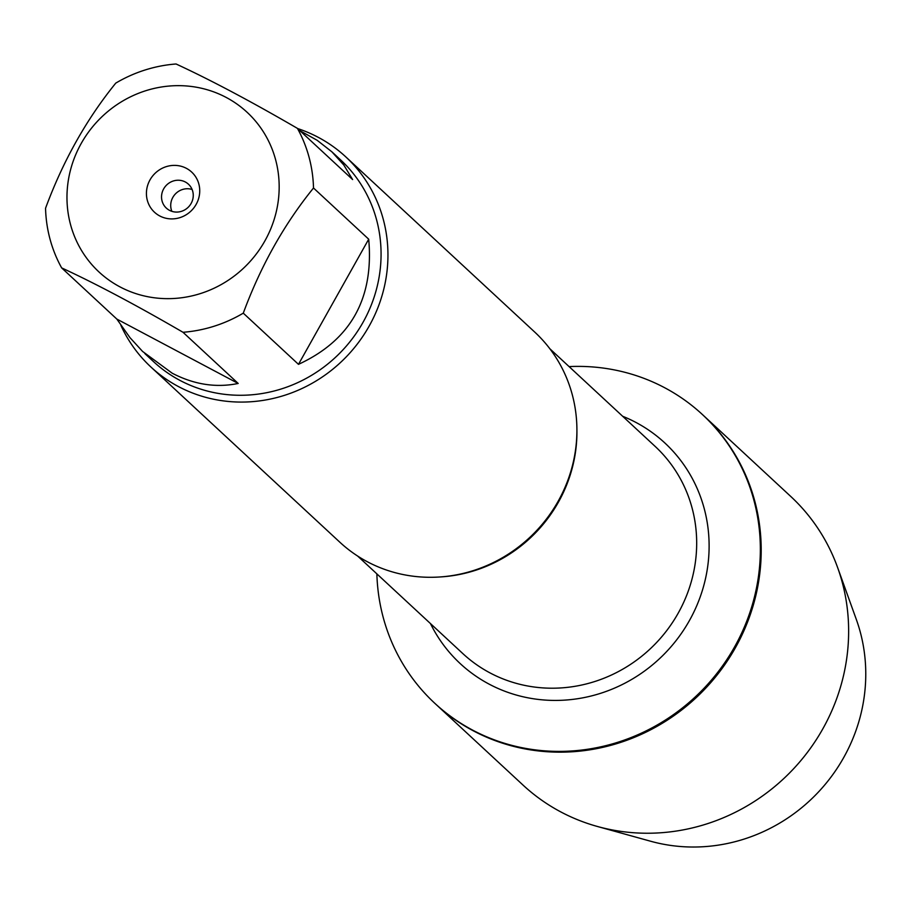 <?xml version="1.0" encoding="UTF-8"?>
<svg xmlns="http://www.w3.org/2000/svg" width="911" height="911" viewBox="0 0 911 911"><rect width="100%" height="100%" fill="white"/><g stroke="black" fill="none" stroke-linecap="round" stroke-linejoin="round"><path stroke-width="1.37" d="M569.079 366.598A196.844 187.313 132.8 0 1 664.631 387.71A196.844 187.313 132.8 0 1 702.415 414.539A196.844 187.313 132.8 0 1 705.934 686.245A196.844 187.313 132.8 0 1 434.729 703.224A196.844 187.313 132.8 0 1 376.869 573.884M435.162 703.611A196.844 187.313 -47.2 0 0 435.583 704.009A196.844 187.313 -47.2 0 0 706.777 687.031A196.844 187.313 -47.2 0 0 703.269 415.325A196.844 187.313 -47.2 0 0 702.837 414.938M150.919 367.019L339.871 542.239A143.3 136.354 -47.2 0 0 367.384 561.768A143.3 136.354 -47.2 0 0 548.57 516.184A143.3 136.354 -47.2 0 0 534.734 332.082L345.781 156.874A143.3 136.354 132.8 0 1 348.332 354.664A143.3 136.354 132.8 0 1 150.919 367.019A143.3 136.354 132.8 0 1 120.89 325.375M297.601 128.542A143.3 136.354 132.8 0 1 318.281 137.345A143.3 136.354 132.8 0 1 345.781 156.874M186.425 168.353A27.353 26.032 132.8 0 1 186.379 214.643A27.353 26.032 132.8 0 1 146.42 193.439A27.353 26.032 132.8 0 1 186.425 168.353M119.922 286.851A108.91 103.638 -47.2 0 0 275.896 213.299A108.91 103.638 -47.2 0 0 170.323 85.953A108.91 103.638 -47.2 0 0 70.249 170.995A108.91 103.638 -47.2 0 0 119.922 286.851M298.478 364.343C350.61 340.27 374.022 298.546 368.704 239.194L298.478 364.343L243.283 313.156C260.717 265.978 284.118 224.254 313.509 188.008A137.561 130.899 -47.2 0 0 297.419 128.371C250.98 101.372 210.521 79.917 176.062 63.986A137.561 130.899 -47.2 0 0 115.777 83.106C86.397 119.352 62.984 161.076 45.55 208.255A137.561 130.899 -47.2 0 0 61.641 267.891C96.099 283.822 136.548 305.276 182.997 332.276A137.561 130.899 -47.2 0 0 243.283 313.156M368.704 239.194L313.509 188.008M297.419 128.371L352.614 179.558L343.8 165.005L331.889 151.818L317.153 140.294L299.935 130.706M116.836 319.078L129.931 337.605L142.594 351.452L172.179 373.191C194.02 384.579 216.021 387.995 238.192 383.463L116.836 319.078L61.641 267.891M238.192 383.463L182.997 332.276M331.889 151.818L340.589 159.88A137.561 130.899 132.8 0 1 353.867 336.603A137.561 130.899 132.8 0 1 179.922 380.377A137.561 130.899 132.8 0 1 153.526 361.621L144.826 353.559M185.343 181.995A16.284 15.498 -47.2 0 0 164.754 187.176A16.284 15.498 -47.2 0 0 166.326 208.095A16.284 15.498 -47.2 0 0 188.759 206.695A16.284 15.498 -47.2 0 0 188.463 184.216A16.284 15.498 -47.2 0 0 185.343 181.995M192.107 189.488A16.284 15.498 -47.2 0 0 175.208 194.134A16.284 15.498 -47.2 0 0 171.86 211.329M837.596 567.473A196.844 187.313 132.8 0 1 794.21 768.11A196.844 187.313 132.8 0 1 597.422 826.482L650.636 841.24A168.569 160.404 132.8 0 0 819.16 791.249A168.569 160.404 132.8 0 0 856.317 619.434L837.596 567.473A196.844 187.313 132.8 0 0 790.702 496.404L703.269 415.325A196.844 187.313 132.8 0 1 722.264 668.218A196.844 187.313 132.8 0 1 473.367 730.838A196.844 187.313 132.8 0 1 435.583 704.009L434.729 703.224M597.422 826.482A196.844 187.313 132.8 0 1 560.8 811.917A196.844 187.313 132.8 0 1 523.016 785.077L435.583 704.009M576.914 430.003A141.342 134.498 132.8 0 1 440.685 576.914M357.659 556.063L462.879 653.631A141.342 134.498 -47.2 0 0 657.605 641.435A141.342 134.498 -47.2 0 0 655.089 446.344L549.868 348.776M622.646 416.27A150.463 143.175 132.8 0 1 635.969 422.453A150.463 143.175 132.8 0 1 662.172 656.136A150.463 143.175 132.8 0 1 430.447 623.557M703.269 415.325L702.415 414.539"/></g></svg>
